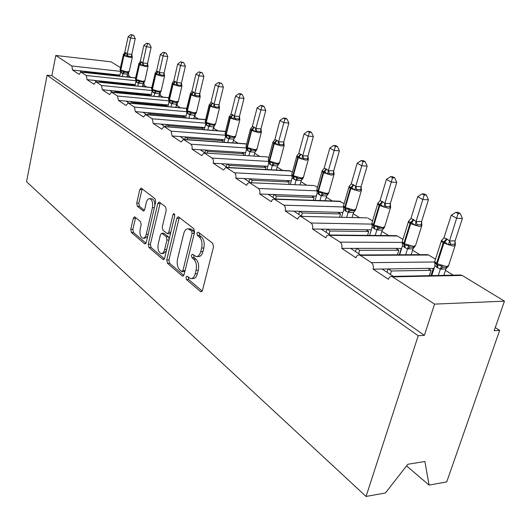 <?xml version="1.0" encoding="UTF-8"?>
<svg xmlns="http://www.w3.org/2000/svg" width="531" height="531" viewBox="0 0 531 531"><rect width="100%" height="100%" fill="white"/><g stroke="black" fill="none" stroke-linecap="round" stroke-linejoin="round"><path stroke-width="0.8" d="M185.996 277.175L186.494 279.585L200.532 291.579L201.076 291.838L202.49 290.351L213.508 246.882L212.739 243.357L198.255 232.147L196.901 233.109L197.419 235.512L199.258 236.945C201.747 239.448 202.543 243.138 201.641 248.03L200.738 251.634C199.769 254.999 198.242 256.646 196.145 256.566L192.401 254.223L191.412 255.292L191.923 257.694L193.729 259.174C196.191 261.737 196.968 265.434 196.078 270.266L195.189 273.823C194.26 277.089 192.773 278.675 190.748 278.602L186.952 276.14L185.996 277.175M188.206 277.069L188.691 279.538L202.218 291.061M199.185 232.87L199.629 235.532L201.468 236.965L199.258 236.945M193.656 255.119L194.12 257.681L195.939 259.161L193.729 259.174M134.887 216.993L134.502 216.814L133.281 218.274L130.765 229.339L131.363 232.459L144.591 243.769L145.016 243.968L146.257 242.521L155.709 201.933L155.059 198.733L141.08 188.04L139.806 189.56L136.719 203.147L137.33 206.267L143.41 211.033L144.678 209.533L146.237 202.742C146.961 199.995 148.116 198.64 149.702 198.674C152.218 199.775 153.127 202.769 152.437 207.641L146.244 234.304C145.54 236.945 144.432 238.24 142.919 238.2C140.396 237.065 139.474 234.065 140.151 229.2L141.16 224.819L140.542 221.659L134.887 216.993M460.191 275.018L462.176 275.436L504.45 301.157L494.169 330.733L499.651 330.375L446.724 481.916L429.075 485.102L424.893 461.505L407.821 464.267L385.433 492.967L366.058 496.458L418.209 335.731L424.375 335.326L434.564 304.117L391.865 276.419C390.265 276.332 389.11 277.288 388.407 279.279L373.134 269.157L382.114 269.025L393.338 276.385M366.058 496.458L26.55 181.728L47.113 75.216L418.209 335.731M166.767 259.971L167.444 263.296L182.219 275.928L182.717 276.16L184.071 274.686L194.572 232.153L193.835 228.735L178.602 216.947L178.177 216.761L176.783 218.321L166.767 259.971L168.931 259.951L169.601 263.276L183.819 275.39M162.878 259.4L148.912 247.459L148.275 244.24L157.78 203.546L159.114 201.999L165.592 206.884L166.263 210.137L162.287 226.943L162.951 230.208L167.457 233.706L168.798 232.193L173.013 214.557L173.982 213.469L174.759 215.911L164.637 258.152L163.342 259.613L162.878 259.4L163.986 259.387M130.965 77.38L128.821 76.066L127.174 75.887M81.854 72.15L79.809 70.809L72.568 70.032L79.179 74.413L80.898 72.05L86.314 75.515L87.091 79.657L94.452 80.407L96.808 81.96M146.675 87.018L144.193 85.498L142.72 85.352M151.753 87.635L95.832 81.86L94.04 84.256L87.091 79.657M163.163 97.14L160.322 95.401L159.048 95.275M112.545 92.275L109.831 90.496L102.35 89.766L109.665 94.611L111.543 92.175L117.55 96.025L118.42 100.412L126.013 101.102L129.113 103.133M180.507 107.786L177.268 105.795L176.206 105.702M186.693 108.457L128.077 103.041L126.119 105.51L118.42 100.412M198.76 118.984L194.273 116.661M146.583 114.59L143.065 112.287L135.345 111.623L143.47 117.006L145.521 114.504L152.238 118.791L153.207 123.457L161.052 124.081L165.035 126.69M218.009 130.799L213.323 128.21M225.522 131.522L163.946 126.604L161.789 129.146L153.207 123.457M238.326 143.264L233.428 140.383M184.549 139.487L180.055 136.54L172.09 135.969L181.171 141.983L183.427 139.407L190.981 144.22L192.116 146.217L192.069 149.204L200.167 149.729L205.225 153.041M259.805 156.446L254.668 153.293M266.887 156.891L204.07 152.968L201.694 155.583L192.069 149.204M282.552 170.405L277.122 167.073M227.162 167.424L221.487 163.707L213.263 163.243L223.478 170.013L225.967 167.365L234.523 172.807C235.817 173.929 236.229 175.708 235.764 178.15L244.121 178.549L250.486 182.724M306.686 185.213L300.944 181.688M313.834 185.531L249.026 182.657L247.499 183.52L246.63 185.352L235.764 178.15M332.326 200.95L326.24 197.22M275.337 199.012L268.195 194.333L259.712 194.021L271.295 201.694L272.416 199.61L274.062 198.972L283.833 205.172C285.3 206.426 285.771 208.351 285.247 210.94L293.862 211.159L301.854 216.402M359.626 217.703L353.168 213.741M366.775 217.863L300.28 216.356L298.794 217.013L297.612 219.13L285.247 210.94M388.752 235.578L381.889 231.37M330.222 235.007L321.275 229.133L312.533 229.014L325.768 237.782L327.016 235.631L328.855 234.994L340.119 242.123C341.805 243.543 342.349 245.627 341.758 248.375L350.619 248.375L360.642 254.946M411.737 254.721L411.253 254.422M401.615 248.455L395.827 248.389L398.808 250.254L397.4 254.787M419.888 254.688L412.58 250.201M426.937 254.654L428.643 255.039L360.297 255.365L359.221 254.953C357.715 254.88 356.626 255.823 355.956 257.781L341.758 248.375M119.906 75.11L84.801 71.346L86.181 72.249L118.665 75.714L118.592 76.066M117.232 74.825L118.665 75.714M135.246 84.582L99.516 80.924L100.97 81.874L133.938 85.232L133.832 85.717M132.438 84.296L133.938 85.232M151.348 94.525L114.975 90.993L116.501 91.989L149.974 95.222L149.835 95.859M148.401 94.239L149.974 95.222M168.274 104.972L131.243 101.587L132.85 102.629L166.827 105.722L166.641 106.532M165.168 104.687L166.827 105.722M186.089 115.964L148.375 112.738L150.067 113.84L184.562 116.774L184.33 117.769M182.817 115.685L184.562 116.774M204.873 127.54L166.442 124.506L168.234 125.668L203.254 128.416L202.955 129.63M201.408 127.267L203.254 128.416M224.686 139.753L185.538 136.932L187.43 138.166L222.974 140.702L222.608 142.162M221.029 139.487L222.974 140.702M245.641 152.656L205.729 150.087L207.734 151.388L243.809 153.685L243.371 155.424M241.758 152.404L243.809 153.685M267.816 166.303L227.135 164.019L229.259 165.406L265.872 167.424L265.327 169.482M263.695 166.07L265.872 167.424M291.34 180.766L249.855 178.814L252.119 180.288L289.256 181.994L288.599 184.41M286.946 180.56L289.256 181.994M316.33 196.118L274.023 194.552L276.425 196.112L314.093 197.472L313.303 200.306M311.637 195.939L314.093 197.472M342.933 212.44L299.776 211.318L302.338 212.984L340.524 213.94L339.568 217.252M337.908 212.307L340.524 213.94M371.308 229.83L327.269 229.219L330.01 231.005L368.7 231.496L367.545 235.372M365.912 229.757L368.7 231.496M395.827 248.389L356.699 248.382L359.64 250.293L398.808 250.254M445.024 275.33L444.042 274.726M434.046 268.533L427.853 268.347L431.053 270.339L429.34 275.649M453.255 275.164L445.463 270.379M434.132 268.248L433.601 268.261M427.853 268.347L388.267 268.932L391.427 270.989L431.053 270.339M128.489 72.647L128.821 76.066M143.967 82.232L144.193 85.498M160.203 92.314L160.322 95.401M177.241 102.941L177.268 105.795M195.149 114.172L195.089 116.734M213.993 126.073L213.86 128.25M225.536 131.482L224.985 131.336M233.839 138.823L233.653 140.396M246.55 144.266L245.355 143.762M267.677 157.116L268.799 157.8M292.389 172.15L289.674 170.79M314.837 185.804L317.445 187.397M325.012 193.324L325.151 194.067M344.115 203.619L339.488 201.196M351.515 209.732L351.641 210.78M368.069 218.188L372.556 220.916M379.745 227.215L379.824 228.277M402.949 239.408L397.347 236.003L395.867 235.645M428.643 255.039L435.5 259.208M47.113 75.216L51.865 75.707L55.795 55.483L111.032 61.822L120.411 67.53M55.795 55.483L71.831 66.01L72.568 70.032M51.865 75.707L424.375 335.326M360.297 255.365L371.368 262.633C373.174 264.146 373.764 266.323 373.134 269.157M301.396 216.701L311.013 223.013C312.586 224.347 313.091 226.345 312.533 229.014M249.955 182.936L258.391 188.472C259.765 189.653 260.203 191.505 259.712 194.021M204.647 153.194L212.095 158.085C213.309 159.147 213.701 160.866 213.263 163.243M164.424 126.79L171.062 131.144L172.09 135.969M128.489 103.2L134.429 107.103L135.345 111.623M96.177 81.993L101.534 85.504L102.35 89.766M86.108 72.601L86.181 72.249M100.863 82.371L100.97 81.874M116.362 92.64L116.501 91.989M132.67 103.459L132.85 102.629M149.842 114.862L150.067 113.84M167.949 126.916L168.234 125.668M187.071 139.66L187.43 138.166M207.302 153.174L207.734 151.388M228.728 167.511L229.259 165.406M251.475 182.764L252.119 180.288M275.649 199.025L276.425 196.112M301.462 216.144L302.338 212.984M329.081 234.251L330.01 231.005M358.637 253.639L359.64 250.293M406.554 465.893L429.075 485.102M390.358 274.434L391.427 270.989M504.45 301.157L434.564 304.117M495.27 327.567L499.651 330.375M431.013 275.509L433.342 268.261M388.267 268.932L382.114 269.025M399.292 254.78L401.277 248.395M356.699 248.382L350.619 248.375M327.269 229.219L321.275 229.133M299.776 211.318L293.862 211.159M274.023 194.552L268.195 194.333M249.855 178.814L244.121 178.549M227.135 164.019L221.487 163.707M205.729 150.087L200.167 149.729M185.538 136.932L180.055 136.54M166.442 124.506L161.052 124.081M148.375 112.738L143.065 112.287M131.243 101.587L126.013 101.102M114.975 90.993L109.831 90.496M99.516 80.924L94.452 80.407M84.801 71.346L79.809 70.809M386.999 272.23L388.015 268.938M355.511 251.588L356.467 248.382M326.16 232.339L327.056 229.213M298.734 214.351L299.577 211.311M273.04 197.512L273.837 194.545M248.933 181.702L249.683 178.808M226.266 166.84L226.976 164.013M204.906 152.835L205.583 150.074M184.781 139.5L185.392 136.925M165.791 126.75L166.309 124.493M147.804 114.696L148.249 112.725M130.745 103.286L131.124 101.574M114.543 92.467L114.862 90.98M99.144 82.192L99.41 80.918M84.475 72.428L84.694 71.333M191.485 278.589L192.945 278.556C194.983 278.636 196.463 277.049 197.399 273.79L195.189 273.823M195.939 259.161C198.395 261.717 199.178 265.414 198.289 270.239L197.399 273.79M196.835 256.566L198.355 256.559C200.452 256.632 201.986 254.993 202.955 251.634L200.738 251.634M201.468 236.965C203.964 239.461 204.76 243.152 203.858 248.03L202.955 251.634M179.299 217.484L168.931 259.951M181.615 271.467L182.91 270.598L192.076 233.341L191.565 230.952L188.213 228.834C186.135 228.775 184.622 230.427 183.68 233.806L177.533 259.062C176.677 263.754 177.42 267.372 179.763 269.901L181.615 271.467M182.113 271.633L184.144 271.6L185.053 270.73M194.313 233.189L193.769 230.978L191.565 230.952M189.819 228.854L191.87 229.505L193.769 230.978M164.391 258.836L151.036 247.459L148.912 247.459M160.249 202.742L150.399 244.24L151.036 247.459M167.63 233.706L169.615 233.726L170.663 233.009M158.205 244.194C157.495 249.218 158.484 252.331 161.172 253.519C162.751 253.572 163.913 252.258 164.643 249.59L166.926 240.025L166.256 236.726L161.763 233.215L160.448 234.709L158.205 244.194M161.656 253.519L163.316 253.513L166.369 250.931M169.203 239.103L168.413 236.746L166.256 236.726M163.747 233.228L168.413 236.746M143.337 238.2L145.029 238.213L147.751 236.109M154.853 205.603C154.846 201.674 153.837 199.384 151.826 198.74L151.474 198.727M142.222 188.797L138.817 203.207L139.427 206.32L144.399 210.316M135.624 217.597L132.856 229.365L133.46 232.478L146.025 243.191M455.087 240.868L462.401 218.453L456.839 218.321L451.244 215.228L443.969 237.762L447.195 239.116L449.491 240.968L455.054 240.848L455.339 244.154M458.087 213.555L460.304 213.615L458.061 212.393L455.844 212.327L458.087 213.555L449.538 240.835M443.836 275.357L445.907 268.998L440.405 269.104L437.225 267.505L434.982 265.613L431.763 275.602M438.294 275.47L440.365 269.084M447.241 267.206L445.907 268.998M429.38 275.543L431.696 275.602M455.399 244.964L454.808 244.3L450.64 244.28L448.456 244.944L444.872 242.017L443.816 243.331L437.212 263.768L446.704 266.575L448.642 265.434L455.054 245.813M447.195 239.116L444.872 242.017L441.354 240.789L442.462 239.647M434.723 262.181L437.425 265.062L441.626 265.991L443.186 267.193L445.662 267.498C447.354 267.339 448.257 266.914 448.383 266.217M434.617 261.703L434.982 265.613M440.411 268.958L441.626 265.991M443.969 237.762L441.354 240.789M449.491 240.968L448.456 244.944M455.844 212.327L451.244 215.228M462.401 218.453L460.304 213.615M421.587 221.54L428.431 199.782L422.922 199.576L417.705 196.696L410.901 218.566L413.291 219.456L416.052 221.553L421.554 221.52L421.84 224.659M424.183 195.01L426.38 195.096L424.289 193.954L422.092 193.868L424.183 195.01L416.092 221.427M411.16 254.727L413.005 248.86L407.549 248.88L404.582 247.4L402.498 245.621L399.651 254.774M405.671 254.747L407.516 248.86M414.465 246.935L413.005 248.86M421.919 225.509L421.282 224.832L417.154 224.752L415.043 225.39L411.664 222.608L410.642 223.876L404.463 243.722L413.589 246.411L415.6 245.355L421.614 226.233M413.908 219.814L411.664 222.608L408.419 221.513L410.901 218.566M402.206 242.255L404.695 244.99L408.651 245.826L410.184 247.001L412.965 247.313M402.12 241.831L402.213 242.733L403.932 244.525L402.213 241.784L404.463 243.722L405.193 247.778M402.213 242.733L402.498 245.621M407.556 248.734L408.651 245.826M416.052 221.553L415.043 225.39M422.092 193.868L417.705 196.696M428.431 199.782L426.38 195.096M390.338 203.506L396.75 182.365L391.301 182.1L386.429 179.405L380.05 200.658L382.864 201.807L384.862 203.446L390.338 203.506L390.677 207.355L390.013 206.665L385.924 206.539L383.873 207.15L380.687 204.508L379.692 205.729L373.904 225.018L382.685 227.593L384.756 226.618L390.418 207.979M392.568 177.719L394.745 177.832L392.794 176.763L390.617 176.65L392.568 177.719L384.895 203.32M380.634 235.498L382.287 230.062L376.891 230.003L374.116 228.635L372.165 226.956L369.636 235.392M375.211 235.445L376.857 229.989M384.57 227.288L382.287 230.062M382.864 201.807L380.687 204.508L377.694 203.532L380.05 200.658M371.846 223.644L374.149 226.259L377.886 227.009L379.393 228.164L383.468 228.224L382.234 230.082M372.165 226.956L371.886 224.208L373.446 225.828L371.853 223.259L373.904 225.018L374.687 228.987M376.891 229.863L377.886 227.009M384.862 203.446L383.873 207.15M390.617 176.65L386.429 179.405M396.75 182.365L394.745 177.832M361.113 186.64L367.133 166.09L361.744 165.765L357.19 163.249L351.197 183.912L353.832 184.967L355.697 186.52L361.113 186.64L361.465 190.383L360.768 189.686L356.732 189.514L354.741 190.098L351.714 187.576L350.759 188.764L345.316 207.521L353.779 209.997L355.909 209.095L361.246 190.908M363.031 161.557L365.182 161.689L363.35 160.694L361.199 160.554L363.031 161.557L355.73 186.401M352.06 217.537L353.54 212.473L348.217 212.354L345.615 211.079L343.783 209.486L341.526 217.298M346.697 217.411L348.177 212.334M355.69 209.811L353.54 212.473M353.832 184.967L351.714 187.576L348.947 186.706L351.197 183.912M343.438 206.214L345.575 208.736L349.113 209.413L350.593 210.541L354.622 210.654L353.493 212.493M344.918 208.331L343.511 206.878L343.783 209.486M348.21 212.214L349.113 209.413M355.697 186.52L354.741 190.098M361.199 160.554L357.19 163.249M367.133 166.09L365.182 161.689M333.72 170.836L339.389 150.844L334.065 150.472L329.797 148.109L324.156 168.214L326.625 169.19L328.377 170.663L333.72 170.836L334.079 174.473L333.362 173.77L329.373 173.557L327.441 174.122L324.574 171.712L323.644 172.86L318.52 191.12L326.691 193.496L328.862 192.667L333.899 174.925M335.353 146.417L337.484 146.569L335.765 145.633L333.641 145.481L335.353 146.417L328.41 170.544M325.251 200.711L326.592 195.979L321.335 195.8L317.173 193.111L315.135 200.366M319.954 200.532L321.295 195.786M328.616 193.417L326.592 195.979M326.625 169.19L324.574 171.712L322.012 170.942L324.156 168.214M316.795 189.859L318.792 192.308L322.138 192.919L323.591 194.027L327.574 194.18L326.545 195.999M317.173 193.111L316.907 190.616L318.182 191.937L316.815 189.653L318.52 191.12L319.383 194.923M321.328 195.667L322.138 192.919M328.377 170.663L327.441 174.122M333.641 145.481L329.797 148.109M339.389 150.844L337.484 146.569M308 155.995L313.35 136.527L308.093 136.115L304.077 133.892L298.754 153.466L301.077 154.375L302.723 155.769L308 155.995L308.365 159.526L307.628 158.829L303.692 158.577L301.807 159.121L299.086 156.818L298.183 157.933L293.344 175.715L301.243 178.004L303.46 177.241L308.219 159.917M309.381 132.206L311.478 132.378L309.872 131.502L307.774 131.33L309.381 132.206L302.756 155.656M300.055 184.921L301.269 180.487L296.079 180.255L292.163 177.719L290.331 184.489M294.824 184.688L296.039 180.241M303.181 178.024L301.269 180.487M301.077 154.375L299.086 156.818L296.703 156.134L298.754 153.466M291.765 174.341L293.059 176.531L296.809 177.427L298.236 178.516L302.166 178.701L303.354 177.752M292.163 177.719L291.911 175.336L293.059 176.531L291.784 174.374L293.344 175.715L294.247 179.438M296.072 180.128L296.809 177.427M302.723 155.769L301.807 159.121M307.774 131.33L304.077 133.892M313.35 136.527L311.478 132.378M283.8 142.029L288.851 123.066L283.667 122.615L279.883 120.524L274.859 139.593L276.598 140.177L278.596 141.764L283.8 142.029L284.171 145.467L283.415 144.764L279.532 144.485L277.7 145.009L275.104 142.806L274.228 143.888L269.655 161.218L277.295 163.422L279.545 162.718L284.058 145.806M284.955 118.844L287.025 119.03L285.512 118.201L283.441 118.015L284.955 118.844L278.622 141.651M276.326 170.073L277.434 165.904L272.317 165.626L268.626 163.236L266.96 169.568M271.168 169.794L272.277 165.612M268.314 159.625L269.416 162.028L272.974 162.851L274.374 163.913L278.251 164.139L279.432 163.229L277.434 165.904M277.043 140.436L275.104 142.806L273.12 141.923L272.861 142.361M274.859 139.593L272.894 142.195M268.991 160.621L268.633 160.528M269.416 162.028L268.374 160.953L268.626 163.236M272.31 165.499L272.974 162.851M278.596 141.764L277.7 145.009M283.441 118.015L279.883 120.524M288.851 123.066L287.025 119.03M260.986 128.867L265.772 110.375L260.655 109.897L257.09 107.926L252.331 126.517L253.971 127.055L255.856 128.562L260.986 128.867L261.358 132.212L260.595 131.515L256.765 131.21L254.98 131.715L252.51 129.604L251.654 130.646L247.32 147.545L254.721 149.676L256.997 149.032L261.285 132.504M261.942 106.253L263.98 106.452L262.553 105.669L260.509 105.477L261.942 106.253L255.882 128.456M253.944 156.081L254.96 152.151L249.909 151.833L246.424 149.569L244.904 155.517M248.86 155.762L249.875 151.82M246.085 146.091L247.127 148.361L250.506 149.111L251.886 150.154L255.703 150.406L256.871 149.536L254.96 152.151M254.389 127.301L252.51 129.604L250.672 128.774L250.446 129.06M246.192 147.412L246.424 149.569M249.902 151.707L250.506 149.111M252.331 126.517L250.386 129.252M255.856 128.562L254.98 131.715M260.509 105.477L257.09 107.926M265.772 110.375L263.98 106.452M239.448 116.442L243.981 98.401L238.937 97.896L235.572 96.031L231.058 114.172L232.605 114.669L234.383 116.103L239.448 116.442L239.846 119.681L237.549 120.198L230.335 118.147L226.233 134.635L233.401 136.699L235.711 136.109L239.78 119.953M240.218 94.372L242.236 94.578L240.882 93.841L238.87 93.635L240.218 94.372L234.41 115.997M232.797 142.879L233.733 139.155L228.748 138.81L225.456 136.666L224.062 142.262M227.779 142.527L228.715 138.79M225.084 133.308L226.067 135.445L229.286 136.135L230.64 137.157L234.41 137.436L235.565 136.606L233.733 139.155M239.66 118.712L239.826 119.701L239.05 119.004L235.273 118.672L233.534 119.156L231.171 117.132L230.335 118.147L229.936 117.915L225.834 134.396L227.208 138.14M233.003 114.902L231.171 117.132L229.478 116.355L229.246 116.654M225.237 134.628L225.456 136.666M228.742 138.684L229.286 136.135M231.058 114.172L229.166 116.873M234.383 116.103L233.534 119.156M238.87 93.635L235.572 96.031M243.981 98.401L242.236 94.578M219.077 104.687L223.385 87.077L218.407 86.546L215.221 84.787L210.933 102.49L212.778 103.173L214.086 104.322L219.077 104.687L219.456 107.866L218.672 107.169L214.949 106.824L213.25 107.289L210.993 105.344L210.183 106.326L206.28 122.429L213.243 124.42L215.566 123.882L219.436 108.085M219.688 83.141L221.673 83.36L218.407 82.444L219.688 83.141L218.407 86.546L214.112 104.215M212.785 130.394L213.648 126.869L208.736 126.491L205.616 124.453L204.335 129.737M207.84 130.009L208.696 126.471M205.212 121.207L206.154 123.232L209.221 123.862L210.555 124.865L214.265 125.17L215.413 124.367L213.648 126.869M212.778 103.173L210.993 105.344L209.426 104.614L209.194 104.919M205.411 122.522L205.616 124.453M208.723 126.371L209.221 123.862M210.933 102.49L209.095 105.165M214.086 104.322L213.25 107.289M218.407 82.444L215.221 84.787M223.385 87.077L221.673 83.36M199.782 93.556L203.877 76.358L198.979 75.807L195.959 74.141L191.877 91.425L194.864 93.164L199.782 93.556L200.16 96.655L199.377 95.958L195.707 95.6L194.047 96.051L191.883 94.173L191.094 95.135L187.383 110.86L194.14 112.791L196.483 112.3L200.167 96.848M200.247 72.508L202.205 72.727L199.032 71.844L200.247 72.508L198.979 75.807L194.89 93.058M193.822 118.572L194.618 115.22L189.779 114.815L186.819 112.884L185.638 117.882M188.943 118.161L189.74 114.802M186.388 109.738L187.284 111.663L190.211 112.24L191.525 113.222L195.182 113.548L196.317 112.778L194.618 115.22M193.629 92.062L191.883 94.173L190.437 93.496L191.877 91.425M186.62 111.045L186.819 112.884M189.766 114.703L190.211 112.24M194.864 93.164L194.047 96.051M199.032 71.844L195.959 74.141M203.877 76.358L202.205 72.727M181.483 82.995L185.385 66.196L180.553 65.625L177.686 64.045L173.803 80.938L176.637 82.584L181.483 82.995L181.867 86.022L181.071 85.332L177.454 84.953L175.834 85.391L173.763 83.586L172.993 84.522L169.455 99.888L176.026 101.76L178.376 101.308L181.894 86.188M181.814 62.419L183.746 62.651L180.666 61.795L181.814 62.419L180.553 65.625L176.657 82.478M175.821 107.362L176.564 104.176L171.792 103.744L168.977 101.906L167.889 106.645M171.015 106.923L171.752 103.724M168.526 98.852L169.382 100.684L172.183 101.215L173.471 102.178L177.082 102.516L178.197 101.779L176.564 104.176M175.462 81.528L173.763 83.586L172.416 82.949L173.803 80.938M168.792 100.147L168.977 101.906M171.779 103.631L172.183 101.215M176.637 82.584L175.834 85.391M180.666 61.795L177.686 64.045M185.385 66.196L183.746 62.651M164.099 72.966L167.823 56.538L163.057 55.961L160.335 54.454L156.632 70.968L159.327 72.535L164.099 72.966L164.484 75.926L163.687 75.236L160.123 74.844L158.543 75.269L156.552 73.524L155.795 74.44L152.424 89.467L158.815 91.279L161.178 90.874L164.537 76.072M164.311 52.848L166.216 53.087L163.223 52.25L164.311 52.848L163.057 55.961L159.346 72.435M158.723 96.715L159.406 93.675L154.707 93.23L152.032 91.478L151.023 95.972M153.983 96.257L154.667 93.21M151.554 88.511L152.37 90.25L155.059 90.741L156.32 91.69L159.877 92.042L160.986 91.332L159.406 93.675M158.211 71.526L156.552 73.524L155.298 72.926L156.632 70.968M151.853 89.792L152.032 91.478M154.694 93.111L155.059 90.741M159.327 72.535L158.543 75.269M163.223 52.25L160.335 54.454M167.823 56.538L166.216 53.087M147.572 63.428L151.129 47.365L146.43 46.768L143.841 45.334L140.303 61.49L142.866 62.977L147.572 63.428L147.957 66.322L147.16 65.638L143.642 65.233L142.096 65.645L140.184 63.959L139.447 64.848L136.228 79.55L142.447 81.309L144.817 80.944L148.03 66.448M147.671 43.748L149.55 43.987L146.636 43.177L147.671 43.748L146.43 46.768L142.885 62.884M142.447 86.593L143.091 83.686L138.452 83.221L135.909 81.555L134.967 85.83M137.775 86.115L138.418 83.208M135.412 78.668L136.241 80.36L138.77 80.778L140.011 81.708L143.523 82.079L144.611 81.396L143.091 83.686M141.804 62.008L140.184 63.959L139.082 63.269M135.737 79.935L135.909 81.555M138.438 83.115L138.77 80.778M140.303 61.49L139.082 63.275M142.866 62.977L142.096 65.645M146.636 43.177L143.841 45.334M151.129 47.365L149.55 43.987M131.834 54.348L135.232 38.624L130.599 38.02L128.137 36.659L124.752 52.463L127.194 53.883L131.834 54.348L132.212 57.175L131.416 56.498L127.951 56.08L126.438 56.485L124.599 54.852L123.876 55.722L120.802 70.112L126.856 71.818L129.232 71.493L132.305 57.288M131.834 35.079L133.679 35.325L130.845 34.542L131.834 35.079L130.599 38.02L127.214 53.784M126.942 76.955L127.546 74.174L122.973 73.696L120.55 72.103L119.674 76.179M122.342 76.464L122.94 73.676M120.039 69.289L120.789 70.882L123.258 71.293L124.48 72.209L127.938 72.588L129.02 71.931L127.546 74.174M126.179 52.947L124.599 54.852L123.504 54.321L124.752 52.463M120.384 70.543L120.55 72.103M122.96 73.583L123.258 71.293M127.194 53.883L126.438 56.485M130.845 34.542L128.137 36.659M135.232 38.624L133.679 35.325M188.691 279.538L186.494 279.585M199.629 235.532L197.419 235.512M194.12 257.681L191.923 257.694M120.564 71.346L71.831 66.01M135.571 77.957L81.216 72.17M135.916 80.712L86.314 75.515M152.032 90.542L101.534 85.504M168.772 97.784L111.915 92.321M168.971 100.863L117.55 96.025M186.793 111.722L134.429 107.103M205.583 119.687L145.965 114.669M205.577 123.159L152.238 118.791M225.39 135.219L171.062 131.144M246.065 143.967L183.952 139.607M246.338 147.957L190.981 144.22M268.507 161.431L212.095 158.085M290.563 171.042L226.604 167.61M292.01 175.708L234.523 172.807M316.967 190.855L258.391 188.472M340.623 201.495L274.839 199.264M343.537 206.964L283.833 205.172M371.939 224.115L311.013 223.013M397.347 236.003L329.817 235.359M402.232 242.421L340.119 242.123M434.63 261.995L371.368 262.633M462.176 275.436L393.066 276.877M198.289 270.239L196.078 270.266M203.858 248.03L201.641 248.03M201.86 291.546L200.532 291.579M178.954 218.36L176.783 218.321M183.434 275.901L182.219 275.928M169.601 263.276L167.444 263.296M185.093 270.571L182.91 270.598M194.273 233.361L192.076 233.341M191.87 229.505L189.673 229.478M150.399 244.24L148.275 244.24M159.917 203.605L157.78 203.546M170.849 232.22L168.798 232.193M174.785 214.597L173.013 214.557M166.688 249.59L164.643 249.59M168.977 240.039L166.926 240.025M164.344 233.428L162.194 233.408M148.169 234.324L146.244 234.304M154.368 207.687L152.437 207.641M143.941 210.88L143.018 210.853M139.427 206.32L137.33 206.267M138.817 203.207L136.719 203.147M141.91 189.64L139.806 189.56M145.6 243.769L144.591 243.769M133.46 232.478L131.363 232.459M132.856 229.365L130.765 229.339M135.372 218.314L133.281 218.274M455.273 244.439L455.293 245.076L453.374 246.132L443.159 242.946L436.562 263.369L437.212 263.768L437.876 267.909M446.531 238.731L443.159 242.946L441.281 241.266L441.526 240.53M434.969 260.854L434.723 261.624L436.562 263.369L437.225 267.505M445.861 269.018L446.617 267.398M440.405 269.104L443.186 267.193M454.808 244.3L455.054 240.848M450.64 244.28L449.584 240.815M421.813 225.031L421.82 225.589L419.829 226.558L410.025 223.518L403.859 243.351L404.582 247.4M413.291 219.456L410.025 223.518L408.346 222.011L408.465 221.44M408.505 221.407L402.418 241.107M412.952 248.88L413.749 247.2M407.549 248.88L410.184 247.001M421.282 224.832L421.554 221.52M417.154 224.752L416.138 221.407M390.597 206.931L390.59 207.409L388.533 208.298L379.121 205.397L373.333 224.673L374.116 228.635M382.287 201.475L379.121 205.397L377.614 204.037L377.78 203.473M372.032 222.662L377.82 203.327M376.891 230.003L379.393 228.164M390.013 206.665L390.298 203.486M385.924 206.539L384.948 203.307M361.405 190.018L361.392 190.41L359.275 191.226L350.221 188.445L344.785 207.196L345.316 207.521L346.146 211.404M353.288 184.655L350.221 188.445L348.86 187.217L349.006 186.726M343.603 205.391L343.451 205.915L344.785 207.196L345.615 211.079M348.217 212.354L350.593 210.541M360.768 189.686L361.073 186.62M356.732 189.514L355.783 186.381M334.045 174.181L331.862 175.23L323.14 172.568L318.016 190.815L318.885 194.611M326.114 168.898L323.14 172.568L321.912 171.453L322.038 171.015M316.941 189.195L322.191 170.67M321.335 195.8L323.591 194.027M333.362 173.77L333.68 170.816M329.373 173.557L328.457 170.531M308.345 159.327L306.121 160.216L297.705 157.654L292.873 175.429L293.782 179.146M300.599 154.103L297.705 157.654L296.703 156.253M291.897 173.962L296.895 155.835M301.223 180.5L302.046 178.741M296.079 180.255L298.236 178.516M307.628 158.829L307.96 155.975M303.692 158.577L302.803 155.643M284.165 145.361L281.908 146.085L273.784 143.622L269.217 160.946L270.584 164.862M276.598 140.177L273.784 143.622L272.775 142.7L268.221 159.984L269.217 160.946L270.146 164.59M277.394 165.918L278.251 164.139M272.317 165.626L274.374 163.913M283.415 144.764L283.76 142.009M279.532 144.485L278.669 141.638M261.259 131.376L261.365 132.199L259.088 132.77L251.229 130.4L246.908 147.293L248.276 151.123M253.971 127.055L251.229 130.4L250.313 129.557L245.999 146.41L246.908 147.293L247.858 150.864M254.92 152.158L255.703 150.406M249.909 151.833L251.886 150.154M260.595 131.515L260.947 128.847M256.765 131.21L255.929 128.442M232.605 114.669L229.936 117.915L229.1 117.139L225.011 133.593L225.834 134.396L226.81 137.901M233.686 139.168L234.41 137.436M228.748 138.81L230.64 137.157M239.05 119.004L239.408 116.422M235.273 118.672L234.456 115.984M219.276 106.831L219.495 107.839L217.179 108.311L209.805 106.107L205.909 122.196L207.269 125.86M212.4 102.954L209.805 106.107L209.035 105.397L205.152 121.46L205.909 122.196L206.898 125.635M213.601 126.876L214.265 125.17M208.736 126.491L210.555 124.865M218.672 107.169L219.037 104.667M214.949 106.824L214.159 104.202M199.975 95.593L200.22 96.629L197.884 97.06L190.735 94.923L187.031 110.647L188.386 114.231M193.271 91.856L190.735 94.923L190.078 94.06M190.437 93.496L186.335 109.963L187.031 110.647L188.034 114.012M194.578 115.234L195.182 113.548M189.779 114.815L191.525 113.222M199.377 95.958L199.749 93.536M195.707 95.6L194.93 93.051M181.662 84.94L181.941 85.995L179.591 86.38L172.648 84.323L169.117 99.682L170.471 103.193M175.124 81.329L172.648 84.323L172.044 83.533M172.416 82.949L168.48 99.058L169.117 99.682L170.132 102.987M176.518 104.182L177.082 102.516M171.792 103.744L173.471 102.178M181.071 85.332L181.449 82.975M177.454 84.953L176.704 82.471M164.271 74.831L164.577 75.9L162.214 76.245L155.477 74.247L152.105 89.268L153.446 92.706M157.886 71.333L155.477 74.247L154.913 73.524M155.298 72.926L151.514 88.69L153.127 92.507M159.366 93.682L159.877 92.042M154.707 93.23L156.32 91.69M163.687 75.236L164.066 72.946M160.123 74.844L159.386 72.422M147.737 65.227L148.063 66.295L145.693 66.601L139.142 64.669L135.923 79.365L137.257 82.73M141.498 61.828L139.142 64.669L138.618 64.005M139.016 63.395L135.378 78.827L136.952 82.544M143.051 83.699L143.523 82.079M138.452 83.221L140.011 81.708M147.16 65.638L147.538 63.408M143.642 65.233L142.925 62.87M131.993 56.08L132.338 57.149L129.962 57.428L123.584 55.549L120.51 69.933L121.831 73.232M125.887 52.781L123.584 55.549L123.106 54.939M123.504 54.321L120.006 69.435L121.546 73.052M127.506 74.187L127.938 72.588M122.973 73.696L124.48 72.209M131.416 56.498L131.801 54.328M127.951 56.08L127.254 53.777M460.948 275.005L391.865 276.419M427.548 254.654L359.221 254.953M396.365 235.651L328.855 234.994M367.187 217.876L300.533 216.376M339.82 201.209L274.062 198.972M314.106 185.545L249.258 182.664M289.899 170.803L225.967 167.365M267.073 156.904L204.07 152.968M245.514 143.768L183.427 139.407M225.111 131.349L163.946 126.604M205.61 119.561L145.521 114.504M186.72 108.344L128.077 103.041M168.798 97.684L111.543 92.175M151.773 87.535L95.832 81.86M135.584 77.878L80.898 72.05M190.403 228.861L188.213 228.834M163.913 233.235L161.763 233.215M151.826 198.74L149.702 198.674M441.427 240.676L434.723 261.624L436.601 264.557M441.712 240.244L442.496 239.62M436.595 264.557L434.69 262.573M412.919 247.313L415.063 246.484M349.113 186.474L343.451 205.915L344.924 208.338M279.22 163.475L279.445 163.09M256.659 149.795L256.918 149.364M247.121 148.355L246.245 147.512M235.352 136.872L235.631 136.401M226.067 135.445L225.323 134.768M215.194 124.646L215.5 124.141M206.147 123.232L205.504 122.668M196.098 113.063L196.43 112.526M187.284 111.656L186.72 111.185M169.382 100.678L168.891 100.273M160.939 91.445L161.139 91.053M152.37 90.25L151.939 89.898M144.551 81.542L144.777 81.11M136.195 80.327L135.817 80.028M128.94 72.11L129.199 71.639M120.789 70.882L120.451 70.616"/></g></svg>
